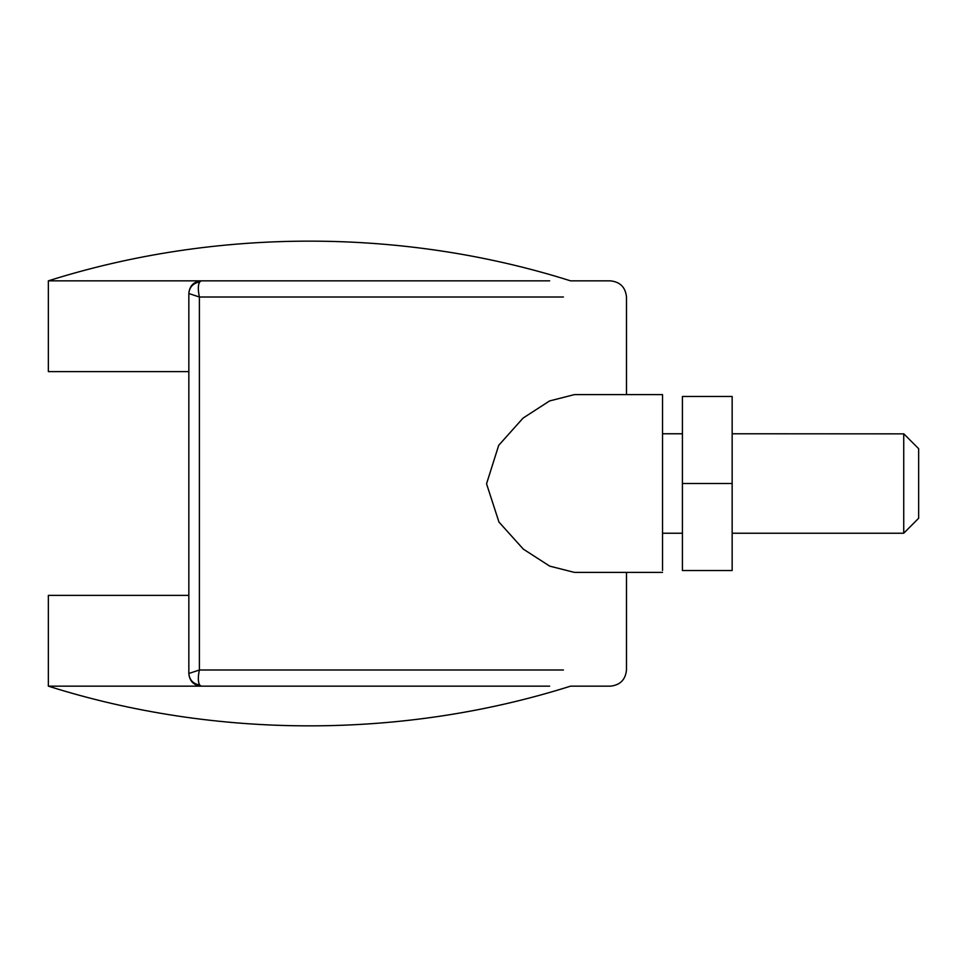 <?xml version="1.0" encoding="UTF-8"?>
<svg xmlns="http://www.w3.org/2000/svg" width="967" height="967" viewBox="0 0 967 967"><rect width="100%" height="100%" fill="white"/><g stroke="black" fill="none" stroke-linecap="round" stroke-linejoin="round"><path stroke-width="1.45" d="M188.843 595.394L48.35 595.394L48.35 686.159L201.269 686.159C193.775 685.361 189.629 681.215 188.843 673.721L188.843 293.279C189.629 285.785 193.775 281.639 201.269 280.841L48.35 280.841L48.35 371.606L188.843 371.606L110.516 371.606M903.734 532.841L903.734 433.772L918.65 448.688L918.65 483.5L918.65 448.748M918.65 518.252L903.734 533.228L732.152 533.228M918.65 518.07L918.65 483.5M903.734 433.857L732.152 433.772M682.424 483.5L682.424 396.47L732.152 396.47L732.152 483.5L682.424 483.5L682.424 570.53L732.152 570.53L732.152 483.5M662.528 394.609L574.422 394.609L549.57 400.942L523.062 418.095L498.706 445.328L486.546 483.79L498.96 522.059L523.304 549.111L549.727 566.142L574.422 572.391L662.528 572.391M662.528 570.445L662.528 394.633M199.71 685.119C193.037 683.766 189.423 679.886 188.843 673.479L199.395 669.998C197.872 677.142 197.969 682.182 199.71 685.119L201.269 686.159L549.655 686.159C629.287 686.159 629.287 686.159 549.655 686.159L201.269 686.159M48.35 686.159C215.762 739.09 403.118 739.09 570.53 686.159L610.31 686.159C620.089 685.168 625.48 679.777 626.483 669.998L626.483 572.391M199.395 297.002L563.398 297.002C646.222 297.002 646.222 297.002 563.398 297.002L199.395 297.002L188.843 293.521C189.423 287.114 193.037 283.234 199.71 281.88C197.969 284.818 197.872 289.858 199.395 297.002L199.395 669.998L563.398 669.998C646.222 669.998 646.222 669.998 563.398 669.998L199.395 669.998M201.269 280.841L549.655 280.841C629.287 280.841 629.287 280.841 549.655 280.841L201.269 280.841L199.71 281.88M626.483 394.609L626.483 297.002C625.48 287.223 620.101 281.844 610.31 280.841L570.53 280.841C403.118 227.91 215.762 227.91 48.35 280.841M682.424 533.228L662.528 533.228M662.528 433.772L682.424 433.772"/></g></svg>
